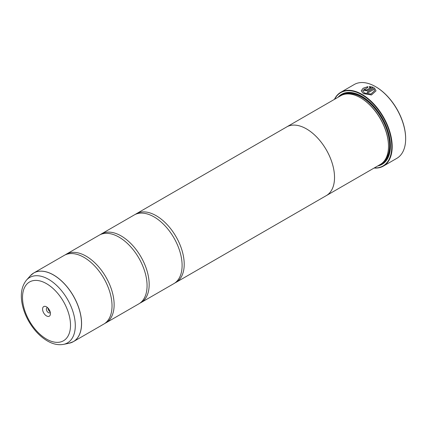 <?xml version="1.0" encoding="UTF-8"?>
<svg xmlns="http://www.w3.org/2000/svg" width="427" height="427" viewBox="0 0 427 427"><rect width="100%" height="100%" fill="white"/><g stroke="black" fill="none" stroke-linecap="round" stroke-linejoin="round"><path stroke-width="0.64" d="M69.19 343.223A39.631 22.882 -120 0 0 80.281 313.343A39.631 22.882 -120 0 0 53.492 274.993A39.631 22.882 -120 0 0 30.28 275.821L26.463 280.133A37.773 21.809 60 0 1 48.587 279.343A37.773 21.809 60 0 1 74.122 315.889A37.773 21.809 60 0 1 63.554 344.37L69.19 343.223L73.364 341.653L103.82 324.072A39.642 22.887 -120 0 0 111.362 298.51A39.642 22.887 -120 0 0 90.081 261.655A39.642 22.887 -120 0 0 84.002 257.374A39.642 22.887 -120 0 0 64.178 255.41L33.722 272.992A39.642 22.887 60 0 1 53.546 274.956A39.642 22.887 60 0 1 79.443 309.89A39.642 22.887 60 0 1 73.364 341.653A39.642 22.887 60 0 1 71.405 342.582M104.845 323.415A39.642 22.887 -120 0 0 105.923 322.855L138.86 303.843A39.642 22.887 -120 0 0 146.402 278.281A39.642 22.887 -120 0 0 125.122 241.426A39.642 22.887 -120 0 0 119.037 237.145A39.642 22.887 -120 0 0 99.219 235.181L66.281 254.193A39.642 22.887 -120 0 0 65.256 254.85M139.88 303.186A39.642 22.887 -120 0 0 140.963 302.626L173.896 283.613A39.642 22.887 -120 0 0 181.438 258.052A39.642 22.887 -120 0 0 160.162 221.197A39.642 22.887 -120 0 0 154.078 216.916A39.642 22.887 -120 0 0 134.254 214.952L101.322 233.964A39.642 22.887 -120 0 0 100.297 234.62M362.683 90.754L364.455 93.107L370.919 94.105L374.559 90.743L370.919 94.025L364.455 93.022L362.683 90.754L367.882 87.396L367.882 86.638L363.115 88.245L361.199 90.85L363.409 93.63L371.485 94.981L376.048 90.839L374.372 87.871L367.049 92.099A42.615 24.606 60 0 1 368.095 92.744L374.089 89.286L374.559 90.743M361.199 90.892L363.137 88.309L367.882 86.718M367.119 92.141L374.372 87.871M374.372 87.951L376.043 90.85M365.475 89.585L365.475 90.14L366.521 90.102L370.94 87.551L366.521 90.022L365.475 90.06L365.475 89.505A42.615 24.606 -120 0 0 364.423 89.024L363.772 89.873L364.423 90.668L367.572 90.588L373.321 87.268L369.366 86.532L369.366 87.311L370.94 87.471M365.475 90.06L365.475 89.505M334.437 99.363A42.615 24.606 60 0 1 340.757 92.296A42.615 24.606 60 0 1 362.064 94.404A42.615 24.606 60 0 1 389.899 131.959A42.615 24.606 60 0 1 383.371 166.108L396.822 158.337A42.615 24.606 -120 0 0 405.65 138.828A42.615 24.606 -120 0 0 375.52 86.638L375.867 86.841A42.118 24.318 60 0 1 405.65 138.428A42.118 24.318 60 0 1 405.65 138.626M375.867 86.841L375.52 86.638A42.615 24.606 -120 0 0 354.213 84.53L340.757 92.296M46.511 306.853A5.551 3.202 -120 0 0 42.583 309.116A5.551 3.202 -120 0 0 46.511 315.916A5.551 3.202 -120 0 0 50.434 313.648A5.551 3.202 -120 0 0 46.511 306.853L46.511 306.853M47.616 307.675A2.872 1.66 -120 0 0 46.965 307.803A2.872 1.66 -120 0 0 46.522 310.103A2.872 1.66 -120 0 0 48.4 312.639A2.872 1.66 -120 0 0 49.836 312.783A2.872 1.66 -120 0 0 50.274 312.281M47.984 308.038A2.872 1.66 -120 0 0 50.012 311.71A2.872 1.66 -120 0 0 50.146 311.779M374.298 167.928A42.316 24.43 -120 0 0 391.089 138.85A42.316 24.43 -120 0 0 361.85 94.773A42.316 24.43 -120 0 0 334.64 99.24M383.371 166.108A42.615 24.606 60 0 1 374.089 168.046M388.49 146.119A39.161 22.61 -120 0 0 388.49 145.917A39.161 22.61 -120 0 0 360.799 97.954L360.452 97.751A39.658 22.898 -120 0 0 340.623 95.787L286.666 126.942A39.642 22.887 60 0 1 306.49 128.917A39.642 22.887 60 0 1 332.387 163.851A39.642 22.887 60 0 1 326.313 195.614A39.658 22.898 60 0 1 325.769 195.929M286.127 127.267A39.658 22.898 60 0 1 286.666 126.942A39.658 22.898 60 0 1 306.49 128.906A39.658 22.898 60 0 1 332.398 163.851A39.658 22.898 60 0 1 326.319 195.63L380.281 164.475A39.658 22.898 -120 0 0 388.49 146.322A39.658 22.898 -120 0 0 360.452 97.751L360.799 97.954M377.698 165.964A40.448 23.352 -120 0 0 390.454 145.837A40.448 23.352 -120 0 0 361.85 96.294L361.85 96.294A40.448 23.352 -120 0 0 338.04 97.281M362.027 96.401A39.951 23.069 -120 0 0 339.94 96.182M105.923 322.855A39.642 22.887 -120 0 0 111.997 291.091A39.642 22.887 -120 0 0 86.105 256.157A39.642 22.887 -120 0 0 66.281 254.193M140.963 302.626A39.642 22.887 -120 0 0 147.037 270.862A39.642 22.887 -120 0 0 121.14 235.928A39.642 22.887 -120 0 0 101.322 233.964M174.921 282.957A39.642 22.887 -120 0 0 175.999 282.396A39.642 22.887 -120 0 0 182.078 250.633A39.642 22.887 -120 0 0 156.181 215.699A39.642 22.887 -120 0 0 136.357 213.735A39.642 22.887 -120 0 0 135.338 214.391M379.598 164.87A39.951 23.069 -120 0 0 390.454 145.634M369.366 86.612L373.321 87.348M363.772 89.916L364.423 89.024M364.423 89.104A42.615 24.606 60 0 1 365.4 89.553M384.017 161.283A39.161 22.61 -120 0 0 386.616 129.312A39.161 22.61 -120 0 0 361.85 97.345A39.161 22.61 -120 0 0 345.251 94.148M381.135 163.936A39.658 22.898 -120 0 0 388.34 132.482A39.658 22.898 -120 0 0 362.203 96.742A39.658 22.898 -120 0 0 341.52 95.317M46.511 339.097A33.947 19.599 -120 0 0 70.514 325.241A33.947 19.599 -120 0 0 46.511 283.667A33.947 19.599 -120 0 0 22.508 297.528A33.947 19.599 -120 0 0 46.511 339.097M31.94 274.225A39.642 22.887 60 0 1 33.722 272.992L30.28 275.821M405.65 138.428L405.65 138.828M388.49 145.917L388.49 146.322M63.554 344.37C58.302 345.31 52.895 344.157 47.333 340.911C40.095 336.604 33.968 330.167 28.94 321.606C26.047 316.583 23.944 311.427 22.647 306.138C20.026 295.303 21.302 286.634 26.463 280.133M175.999 282.396L326.313 195.614M136.357 213.735L286.672 126.952"/></g></svg>
